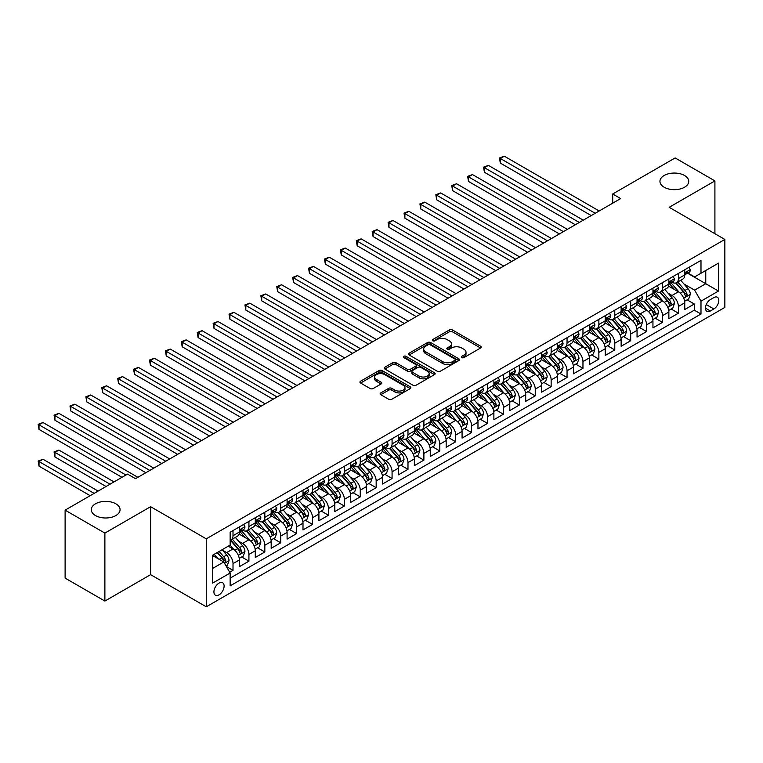 <?xml version="1.0" encoding="UTF-8"?>
<svg xmlns="http://www.w3.org/2000/svg" width="763" height="763" viewBox="0 0 763 763"><rect width="100%" height="100%" fill="white"/><g stroke="black" fill="none" stroke-linecap="round" stroke-linejoin="round"><path stroke-width="1.14" d="M461.796 357.58A1.545 0.897 0 0 0 463.98 357.58L480.566 348.004A2.213 1.278 0 0 0 481.215 347.098A2.213 1.278 0 0 0 480.566 346.202L452.469 329.969A2.213 1.278 0 0 0 449.34 329.969L432.755 339.554A1.545 0.897 0 0 0 432.297 340.184A1.545 0.897 0 0 0 432.755 340.813A1.545 0.897 0 0 0 434.939 340.813L437.085 339.573A7.067 4.082 0 0 1 447.08 339.573L449.417 340.927A7.067 4.082 0 0 1 451.486 343.808A7.067 4.082 0 0 1 449.417 346.698L447.271 347.938A1.545 0.897 0 0 0 446.822 348.567A1.545 0.897 0 0 0 447.271 349.196A1.545 0.897 0 0 0 449.464 349.196L451.61 347.957A7.067 4.082 0 0 1 461.596 347.957L463.942 349.311A7.067 4.082 0 0 1 466.012 352.191A7.067 4.082 0 0 1 463.942 355.081L461.796 356.321A1.545 0.897 0 0 0 461.338 356.95A1.545 0.897 0 0 0 461.796 357.58L461.796 356.321M115.852 503.799A14.402 8.317 0 0 0 100.163 502.006A14.402 8.317 0 0 0 91.274 509.684A14.402 8.317 0 0 0 95.499 515.559A14.402 8.317 0 0 0 111.188 517.362A14.402 8.317 0 0 0 120.068 509.684A14.402 8.317 0 0 0 115.852 503.799M684.525 175.48A14.402 8.317 0 0 0 668.836 173.687A14.402 8.317 0 0 0 659.947 181.365A14.402 8.317 0 0 0 664.163 187.24A14.402 8.317 0 0 0 679.852 189.043A14.402 8.317 0 0 0 688.741 181.365A14.402 8.317 0 0 0 684.525 175.48M219.01 594.863A7.201 4.158 120 0 0 223.712 588.521A7.201 4.158 120 0 0 222.615 582.751A7.201 4.158 120 0 0 219.01 583.104A7.201 4.158 120 0 0 214.308 589.446A7.201 4.158 120 0 0 215.414 595.216A7.201 4.158 120 0 0 219.01 594.863M380.804 392.897A2.213 1.278 0 0 0 380.155 393.794A2.213 1.278 0 0 0 380.804 394.7L388.682 399.249A2.213 1.278 0 0 0 391.81 399.249L410.227 388.615A2.213 1.278 0 0 0 410.875 387.709A2.213 1.278 0 0 0 410.227 386.812L382.129 370.58A2.213 1.278 0 0 0 379.001 370.58L360.575 381.223A2.213 1.278 0 0 0 359.936 382.12A2.213 1.278 0 0 0 360.575 383.026L370.103 388.52A2.213 1.278 0 0 0 373.231 388.52L381.109 383.97A2.213 1.278 0 0 0 381.758 383.064A2.213 1.278 0 0 0 381.109 382.168L376.388 379.44A5.904 3.414 0 0 1 374.662 377.027A5.904 3.414 0 0 1 378.305 373.88A5.904 3.414 0 0 1 384.743 374.614L403.245 385.296A5.904 3.414 0 0 1 404.972 387.709A5.904 3.414 0 0 1 401.328 390.856A5.904 3.414 0 0 1 394.891 390.122L391.81 388.338A2.213 1.278 0 0 0 388.682 388.338L380.804 392.897L380.804 394.7M150.616 506.699L104.884 533.099L65.113 510.142L65.113 578.106L104.884 601.063L150.616 574.653L206.287 606.804L206.287 538.84L150.616 506.699L150.616 574.653M714.912 233.707L714.912 180.907L669.18 207.307L724.85 239.448L206.287 538.84M714.912 180.907L675.141 157.941L612.708 193.993L612.708 203.177M65.113 510.142L127.545 474.09L135.499 478.687L620.662 198.58L612.708 193.993M437.247 371.219A2.213 1.278 0 0 0 440.365 371.219L458.792 360.575A2.213 1.278 0 0 0 459.44 359.678A2.213 1.278 0 0 0 458.792 358.772L430.685 342.549A2.213 1.278 0 0 0 427.566 342.549L409.14 353.183A2.213 1.278 0 0 0 408.491 354.089A2.213 1.278 0 0 0 409.14 354.986L437.247 371.219M404.371 357.914A1.545 0.897 0 0 1 405.935 358.133L405.935 356.292L434.509 372.792A2.213 1.278 0 0 1 435.158 373.689A2.213 1.278 0 0 1 434.509 374.595L416.083 385.229A2.213 1.278 0 0 1 412.964 385.229L384.857 369.006L384.857 367.203A2.213 1.278 0 0 0 384.209 368.1A2.213 1.278 0 0 0 384.857 369.006M384.857 367.203L392.745 362.654A2.213 1.278 0 0 1 395.863 362.654L407.261 369.235A2.213 1.278 0 0 0 410.389 369.235L415.616 366.211A2.213 1.278 0 0 0 416.264 365.305A2.213 1.278 0 0 0 415.616 364.409L403.751 357.561A1.545 0.897 0 0 1 403.303 356.922A1.545 0.897 0 0 1 404.256 356.102A1.545 0.897 0 0 1 405.935 356.292M229.711 572.25L233.011 570.342L226.411 566.528M222.653 550.314L226.649 552.612A8.994 5.198 60 0 1 233.011 563.638L239.372 559.966L239.372 566.671L248.919 561.158L241.68 556.98M238.561 541.129L242.558 543.437A8.994 5.198 60 0 1 248.919 554.453L255.281 550.781L255.281 557.486L264.828 551.973L257.589 547.796M254.47 531.945L258.457 534.253A8.994 5.198 60 0 1 264.828 545.268L271.189 541.596L271.189 548.301L280.727 542.789L273.488 538.611M270.369 522.76L274.365 525.068A8.994 5.198 60 0 1 280.727 536.084L287.088 532.412L287.088 539.117L296.635 533.604L289.396 529.427M286.278 513.575L290.274 515.883A8.994 5.198 60 0 1 296.635 526.899L302.997 523.227L302.997 529.932L312.544 524.419L305.305 520.242M302.186 504.391L306.182 506.699A8.994 5.198 60 0 1 312.544 517.715L318.905 514.043L318.905 520.747L328.452 515.235L321.213 511.057M318.095 495.206L322.091 497.514A8.994 5.198 60 0 1 328.452 508.53L334.814 504.858L334.814 511.563L344.361 506.05L337.122 501.873M334.003 486.021L337.99 488.33A8.994 5.198 60 0 1 344.361 499.355L350.722 495.673L350.722 502.378L360.26 496.875L353.031 492.688M349.912 476.837L353.898 479.145A8.994 5.198 60 0 1 360.26 490.17L366.631 486.489L366.631 493.194L376.169 487.691L368.93 483.513M365.811 467.652L369.807 469.96A8.994 5.198 60 0 1 376.169 480.986L382.53 477.314L382.53 484.019L392.077 478.506L384.838 474.328M381.719 458.477L385.716 460.776A8.994 5.198 60 0 1 392.077 471.801L398.439 468.129L398.439 474.834L407.986 469.321L400.747 465.144M397.628 449.293L401.624 451.591A8.994 5.198 60 0 1 407.986 462.616L414.347 458.945L414.347 465.649L423.894 460.137L416.655 455.959M413.536 440.108L417.533 442.406A8.994 5.198 60 0 1 423.894 453.432L430.256 449.76L430.256 456.465L439.803 450.952L432.564 446.775M429.445 430.923L433.432 433.231A8.994 5.198 60 0 1 439.803 444.247L446.164 440.575L446.164 447.28L455.702 441.767L448.472 437.59M445.354 421.739L449.34 424.047A8.994 5.198 60 0 1 455.702 435.063L462.073 431.391L462.073 438.096L471.61 432.583L464.371 428.405M461.253 412.554L465.249 414.862A8.994 5.198 60 0 1 471.61 425.878L477.972 422.206L477.972 428.911L487.519 423.398L480.28 419.221M477.161 403.369L481.157 405.678A8.994 5.198 60 0 1 487.519 416.693L493.88 413.021L493.88 419.726L503.427 414.214L496.188 410.036M493.07 394.185L497.066 396.493A8.994 5.198 60 0 1 503.427 407.509L509.789 403.837L509.789 410.542L519.336 405.029L512.097 400.852M508.978 385L512.974 387.308A8.994 5.198 60 0 1 519.336 398.334L525.697 394.652L525.697 401.357L535.245 395.854L528.006 391.667M524.887 375.816L528.873 378.124A8.994 5.198 60 0 1 535.245 389.149L541.606 385.468L541.606 392.172L551.144 386.669L543.905 382.492M540.786 366.631L544.782 368.939A8.994 5.198 60 0 1 551.144 379.964L557.505 376.293L557.505 382.988L567.052 377.485L559.813 373.307M556.694 357.456L560.691 359.755A8.994 5.198 60 0 1 567.052 370.78L573.414 367.108L573.414 373.813L582.961 368.3L575.722 364.123M572.603 348.271L576.599 350.57A8.994 5.198 60 0 1 582.961 361.595L589.322 357.923L589.322 364.628L598.869 359.115L591.63 354.938M588.511 339.087L592.508 341.385A8.994 5.198 60 0 1 598.869 352.411L605.231 348.739L605.231 355.444L614.778 349.931L607.539 345.753M604.42 329.902L608.416 332.21A8.994 5.198 60 0 1 614.778 343.226L621.139 339.554L621.139 346.259L630.677 340.746L623.447 336.569M620.329 320.718L624.315 323.026A8.994 5.198 60 0 1 630.677 334.041L637.048 330.369L637.048 337.074L646.585 331.562L639.346 327.384M636.228 311.533L640.224 313.841A8.994 5.198 60 0 1 646.585 324.857L652.947 321.185L652.947 327.89L662.494 322.377L655.255 318.2M652.136 302.348L656.132 304.656A8.994 5.198 60 0 1 662.494 315.672L668.855 312L668.855 318.705L678.402 313.192L678.402 306.488A8.994 5.198 -120 0 0 672.041 295.472L668.045 293.164M671.163 309.015L678.402 313.192M239.372 559.966A8.994 5.198 -120 0 0 233.011 548.94L228.232 546.184M255.281 550.781A8.994 5.198 -120 0 0 248.919 539.756L239.077 534.081M271.189 541.596A8.994 5.198 -120 0 0 264.828 530.571L254.985 524.896M287.088 532.412A8.994 5.198 -120 0 0 280.727 521.396L270.894 515.712M302.997 523.227A8.994 5.198 -120 0 0 296.635 512.211L286.802 506.527M318.905 514.043A8.994 5.198 -120 0 0 312.544 503.027L302.711 497.342M334.814 504.858A8.994 5.198 -120 0 0 328.452 493.842L318.61 488.158M350.722 495.673A8.994 5.198 -120 0 0 344.361 484.658L334.518 478.973M366.631 486.489A8.994 5.198 -120 0 0 360.26 475.473L350.427 469.789M382.53 477.314A8.994 5.198 -120 0 0 376.169 466.288L366.335 460.614M398.439 468.129A8.994 5.198 -120 0 0 392.077 457.104L382.244 451.429M414.347 458.945A8.994 5.198 -120 0 0 407.986 447.919L398.143 442.244M430.256 449.76A8.994 5.198 -120 0 0 423.894 438.735L414.051 433.06M446.164 440.575A8.994 5.198 -120 0 0 439.803 429.55L429.96 423.875M462.073 431.391A8.994 5.198 -120 0 0 455.702 420.375L445.869 414.69M477.972 422.206A8.994 5.198 -120 0 0 471.61 411.19L461.777 405.506M493.88 413.021A8.994 5.198 -120 0 0 487.519 402.006L477.686 396.321M509.789 403.837A8.994 5.198 -120 0 0 503.427 392.821L493.585 387.137M525.697 394.652A8.994 5.198 -120 0 0 519.336 383.636L509.493 377.952M541.606 385.468A8.994 5.198 -120 0 0 535.245 374.452L525.402 368.767M557.505 376.293A8.994 5.198 -120 0 0 551.144 365.267L541.31 359.592M573.414 367.108A8.994 5.198 -120 0 0 567.052 356.083L557.219 350.408M589.322 357.923A8.994 5.198 -120 0 0 582.961 346.898L573.127 341.223M605.231 348.739A8.994 5.198 -120 0 0 598.869 337.713L589.026 332.039M621.139 339.554A8.994 5.198 -120 0 0 614.778 328.529L604.935 322.854M637.048 330.369A8.994 5.198 -120 0 0 630.677 319.354L620.844 313.669M652.947 321.185A8.994 5.198 -120 0 0 646.585 310.169L636.752 304.485M668.855 312A8.994 5.198 -120 0 0 662.494 300.984L652.661 295.3M713.872 297.58L710.372 299.601A6.972 4.025 120 0 0 705.823 305.753A6.972 4.025 120 0 0 706.891 311.342A6.972 4.025 120 0 0 710.372 310.989L713.872 308.967A6.972 4.025 120 0 0 718.431 302.825A6.972 4.025 120 0 0 717.363 297.236A6.972 4.025 120 0 0 713.872 297.58M206.287 606.804L724.85 307.413L724.85 239.448M212.648 568.416L223.788 561.988L230.149 573.003L230.149 585.86L700.987 314.022L700.987 301.166L694.626 290.14L683.953 283.979M230.149 573.003L212.648 583.104L212.648 555.187L230.149 545.087L230.149 532.231L700.987 260.393L700.987 273.249L718.488 263.14L718.488 291.065L700.987 301.166M242.472 530.161L242.558 530.209A8.994 5.198 60 0 0 247.05 530.657L253.411 526.975A8.994 5.198 -120 0 0 255.281 522.865L255.281 517.715M258.38 520.976L258.457 521.024A8.994 5.198 60 0 0 262.958 521.472L269.32 517.8A8.994 5.198 -120 0 0 271.189 513.68L271.189 508.53M274.279 511.792L274.365 511.839A8.994 5.198 60 0 0 278.867 512.288L285.228 508.616A8.994 5.198 -120 0 0 287.088 504.496L287.088 499.345M290.188 502.607L290.274 502.655A8.994 5.198 60 0 0 294.776 503.103L301.137 499.431A8.994 5.198 -120 0 0 302.997 495.311L302.997 490.17M306.097 493.423L306.182 493.47A8.994 5.198 60 0 0 310.684 493.919L317.046 490.247A8.994 5.198 -120 0 0 318.905 486.126L318.905 480.986M322.005 484.238L322.091 484.286A8.994 5.198 60 0 0 326.583 484.734L332.954 481.062A8.994 5.198 -120 0 0 334.814 476.942L334.814 471.801M337.914 475.053L337.99 475.101A8.994 5.198 60 0 0 342.492 475.549L348.853 471.877A8.994 5.198 -120 0 0 350.722 467.757L350.722 462.616M353.822 465.869L353.898 465.926A8.994 5.198 60 0 0 358.4 466.365L364.762 462.693A8.994 5.198 -120 0 0 366.631 458.573L366.631 453.432M369.721 456.694L369.807 456.741A8.994 5.198 60 0 0 374.309 457.18L380.67 453.508A8.994 5.198 -120 0 0 382.53 449.388L382.53 444.247M385.63 447.509L385.716 447.557A8.994 5.198 60 0 0 390.217 447.995L396.579 444.324A8.994 5.198 -120 0 0 398.439 440.203L398.439 435.063M401.538 438.324L401.624 438.372A8.994 5.198 60 0 0 406.126 438.82L412.487 435.139A8.994 5.198 -120 0 0 414.347 431.019L414.347 425.878M417.447 429.14L417.533 429.188A8.994 5.198 60 0 0 422.025 429.636L428.386 425.954A8.994 5.198 -120 0 0 430.256 421.844L430.256 416.693M433.355 419.955L433.432 420.003A8.994 5.198 60 0 0 437.933 420.451L444.295 416.779A8.994 5.198 -120 0 0 446.164 412.659L446.164 407.509M449.264 410.771L449.34 410.818A8.994 5.198 60 0 0 453.842 411.267L460.203 407.595A8.994 5.198 -120 0 0 462.073 403.474L462.073 398.324M465.163 401.586L465.249 401.634A8.994 5.198 60 0 0 469.75 402.082L476.112 398.41A8.994 5.198 -120 0 0 477.972 394.29L477.972 389.149M481.071 392.401L481.157 392.449A8.994 5.198 60 0 0 485.659 392.897L492.021 389.225A8.994 5.198 -120 0 0 493.88 385.105L493.88 379.964M496.98 383.217L497.066 383.264A8.994 5.198 60 0 0 501.558 383.713L507.929 380.041A8.994 5.198 -120 0 0 509.789 375.921L509.789 370.78M512.889 374.032L512.974 374.08A8.994 5.198 60 0 0 517.467 374.528L523.828 370.856A8.994 5.198 -120 0 0 525.697 366.736L525.697 361.595M528.797 364.848L528.873 364.905A8.994 5.198 60 0 0 533.375 365.343L539.737 361.672A8.994 5.198 -120 0 0 541.606 357.551L541.606 352.411M544.696 355.672L544.782 355.72A8.994 5.198 60 0 0 549.284 356.159L555.645 352.487A8.994 5.198 -120 0 0 557.505 348.367L557.505 343.226M560.605 346.488L560.691 346.536A8.994 5.198 60 0 0 565.192 346.974L571.554 343.302A8.994 5.198 -120 0 0 573.414 339.182L573.414 334.041M576.513 337.303L576.599 337.351A8.994 5.198 60 0 0 581.101 337.799L587.462 334.118A8.994 5.198 -120 0 0 589.322 329.998L589.322 324.857M592.422 328.119L592.508 328.166A8.994 5.198 60 0 0 597 328.615L603.371 324.933A8.994 5.198 -120 0 0 605.231 320.822L605.231 315.672M608.33 318.934L608.416 318.982A8.994 5.198 60 0 0 612.908 319.43L619.27 315.758A8.994 5.198 -120 0 0 621.139 311.638L621.139 306.488M624.239 309.749L624.315 309.797A8.994 5.198 60 0 0 628.817 310.245L635.178 306.573A8.994 5.198 -120 0 0 637.048 302.453L637.048 297.303M640.138 300.565L640.224 300.612A8.994 5.198 60 0 0 644.725 301.061L651.087 297.389A8.994 5.198 -120 0 0 652.947 293.269L652.947 288.128M656.046 291.38L656.132 291.428A8.994 5.198 60 0 0 660.634 291.876L666.996 288.204A8.994 5.198 -120 0 0 668.855 284.084L668.855 278.943M230.149 578.144L694.311 310.169L694.311 304.008L684.764 309.52L684.764 302.816A8.994 5.198 -120 0 0 678.402 291.8L668.569 286.115M671.955 282.196L672.041 282.243A8.994 5.198 -120 0 0 676.543 282.691A8.994 5.198 -120 0 0 678.402 278.571L678.402 273.431M676.543 282.691L682.904 279.02A8.994 5.198 -120 0 0 684.764 274.899L684.764 269.759M233.011 530.571L233.011 535.721A8.994 5.198 60 0 1 231.141 539.842A8.994 5.198 60 0 1 230.149 540.204M231.141 539.842L237.512 536.16A8.994 5.198 -120 0 0 239.372 532.04L239.372 526.899M248.919 521.387L248.919 526.537A8.994 5.198 60 0 1 247.05 530.657M264.828 512.211L264.828 517.352A8.994 5.198 60 0 1 262.958 521.472M280.727 503.027L280.727 508.168A8.994 5.198 60 0 1 278.867 512.288M296.635 493.842L296.635 498.983A8.994 5.198 60 0 1 294.776 503.103M312.544 484.658L312.544 489.798A8.994 5.198 60 0 1 310.684 493.919M328.452 475.473L328.452 480.614A8.994 5.198 60 0 1 326.583 484.734M344.361 466.288L344.361 471.429A8.994 5.198 60 0 1 342.492 475.549M360.26 457.104L360.26 462.244A8.994 5.198 60 0 1 358.4 466.365M376.169 447.919L376.169 453.06A8.994 5.198 60 0 1 374.309 457.18M392.077 438.735L392.077 443.885A8.994 5.198 60 0 1 390.217 447.995M407.986 429.55L407.986 434.7A8.994 5.198 60 0 1 406.126 438.82M423.894 420.365L423.894 425.516A8.994 5.198 60 0 1 422.025 429.636M439.803 411.19L439.803 416.331A8.994 5.198 60 0 1 437.933 420.451M455.702 402.006L455.702 407.146A8.994 5.198 60 0 1 453.842 411.267M471.61 392.821L471.61 397.962A8.994 5.198 60 0 1 469.75 402.082M487.519 383.636L487.519 388.777A8.994 5.198 60 0 1 485.659 392.897M503.427 374.452L503.427 379.592A8.994 5.198 60 0 1 501.558 383.713M519.336 365.267L519.336 370.408A8.994 5.198 60 0 1 517.467 374.528M535.245 356.083L535.245 361.223A8.994 5.198 60 0 1 533.375 365.343M551.144 346.898L551.144 352.039A8.994 5.198 60 0 1 549.284 356.159M567.052 337.713L567.052 342.864A8.994 5.198 60 0 1 565.192 346.974M582.961 328.529L582.961 333.679A8.994 5.198 60 0 1 581.101 337.799M598.869 319.344L598.869 324.494A8.994 5.198 60 0 1 597 328.615M614.778 310.169L614.778 315.31A8.994 5.198 60 0 1 612.908 319.43M630.677 300.984L630.677 306.125A8.994 5.198 60 0 1 628.817 310.245M646.585 291.8L646.585 296.941A8.994 5.198 60 0 1 644.725 301.061M662.494 282.615L662.494 287.756A8.994 5.198 60 0 1 660.634 291.876M662.494 315.672L662.494 322.377M646.585 324.857L646.585 331.562M630.677 334.041L630.677 340.746M614.778 343.226L614.778 349.931M598.869 352.411L598.869 359.115M582.961 361.595L582.961 368.3M567.052 370.78L567.052 377.485M551.144 379.964L551.144 386.669M535.245 389.149L535.245 395.854M519.336 398.334L519.336 405.029M503.427 407.509L503.427 414.214M487.519 416.693L487.519 423.398M471.61 425.878L471.61 432.583M455.702 435.063L455.702 441.767M439.803 444.247L439.803 450.952M423.894 453.432L423.894 460.137M407.986 462.616L407.986 469.321M392.077 471.801L392.077 478.506M376.169 480.986L376.169 487.691M360.26 490.17L360.26 496.875M344.361 499.355L344.361 506.05M328.452 508.53L328.452 515.235M312.544 517.715L312.544 524.419M296.635 526.899L296.635 533.604M280.727 536.084L280.727 542.789M264.828 545.268L264.828 551.973M248.919 554.453L248.919 561.158M233.011 563.638L233.011 570.342M223.788 561.988L212.648 555.559M694.626 290.14L705.765 283.712L705.765 270.493L718.488 263.14M687.549 273.202L718.488 291.065M687.864 273.011L694.626 276.921L700.987 273.249M104.884 533.099L104.884 601.063M687.072 299.83L694.311 304.008M694.311 310.169L700.987 314.022M462.416 357.799L463.942 356.912A7.067 4.082 0 0 0 466.012 354.032L466.012 352.191M451.486 343.808L451.486 345.649A7.067 4.082 0 0 1 449.417 348.529L447.891 349.416M480.566 346.202L480.566 348.004L452.469 331.81A2.213 1.278 0 0 0 449.34 331.81L433.374 341.032M458.763 360.594L430.685 344.38A2.213 1.278 0 0 0 427.566 344.38L409.168 355.005L409.14 353.183M454.882 360.308A1.545 0.897 0 0 0 455.339 359.678A1.545 0.897 0 0 0 454.882 359.049L430.218 344.8A1.545 0.897 0 0 0 428.033 344.8L425.764 346.106A7.067 4.082 0 0 0 423.694 348.996A7.067 4.082 0 0 0 425.764 351.877L442.626 361.614A7.067 4.082 0 0 0 452.621 361.614L454.882 360.308L454.882 362.139A1.545 0.897 0 0 0 455.339 361.509L455.339 359.678M423.694 348.996L423.694 350.827A7.067 4.082 0 0 0 425.764 353.717L425.764 351.877M454.882 362.139L452.621 363.446A7.067 4.082 0 0 1 442.626 363.446L425.764 353.717M384.886 369.025L392.745 364.485L392.745 362.654M416.264 365.305L416.264 367.146A2.213 1.278 0 0 1 415.616 368.052L410.389 371.066A2.213 1.278 0 0 1 407.261 371.066L395.863 364.485A2.213 1.278 0 0 0 392.745 364.485M405.935 358.133L434.481 374.614M419.087 376.064A5.904 3.414 0 0 0 425.525 376.798A5.904 3.414 0 0 0 429.178 373.651A5.904 3.414 0 0 0 427.442 371.238L420.928 367.47A2.213 1.278 0 0 0 417.8 367.47L412.573 370.494A2.213 1.278 0 0 0 411.925 371.39A2.213 1.278 0 0 0 412.573 372.296L419.087 376.064L419.087 377.895A5.904 3.414 0 0 0 425.525 378.639A5.904 3.414 0 0 0 429.178 375.482L429.178 373.651M411.925 371.39L411.925 373.231A2.213 1.278 0 0 0 412.573 374.137L412.573 372.296M419.087 377.895L412.573 374.137M404.972 387.709L404.972 389.55A5.904 3.414 0 0 1 401.328 392.697A5.904 3.414 0 0 1 394.891 391.963L391.81 390.179A2.213 1.278 0 0 0 388.682 390.179L380.832 394.709M374.662 377.027L374.662 378.868A5.904 3.414 0 0 0 376.388 381.281L376.388 379.44M381.08 383.989L376.388 381.281M410.227 386.812L410.227 388.615L382.129 372.42A2.213 1.278 0 0 0 379.001 372.42L360.613 383.036M684.63 301.242L688.741 298.867L690.334 294.28A5.961 3.443 -120 0 0 688.007 288.681L680.739 280.269M679.289 292.382L670.982 282.758M674.559 289.578L669.742 283.998A14.287 8.25 -120 0 0 669.294 283.502M500.328 199.82L559.422 233.936L468.511 181.451L468.511 176.863L472.488 174.565L567.376 229.348M675.732 283.016L683.076 291.523A5.961 3.443 60 0 1 685.203 295.634C686.099 296.836 686.738 296.464 687.11 294.528A5.961 3.443 -120 0 0 684.983 290.426L677.716 282.014M676.161 282.873L684.058 292.019A3.033 1.755 60 0 1 684.821 293.211L687.11 294.528M685.203 295.634L685.641 296.34M688.979 267.327L690.334 269.663A5.961 3.443 60 0 1 689.094 272.305L686.071 274.051A5.961 3.443 -120 0 0 687.11 272.677L686.986 272.143M595.207 213.278L500.328 158.494L504.305 156.196L599.184 210.979M684.964 274.327L684.983 274.327A5.961 3.443 -120 0 0 686.071 274.051M686.347 272.229L687.11 272.677C686.738 271.771 686.099 272.143 685.203 273.774A5.961 3.443 60 0 1 684.764 274.623M591.23 215.576L500.328 163.091L500.328 158.494L499.45 157.989L504.305 156.196M500.328 163.091L499.45 157.989M668.722 310.427L672.832 308.052L674.425 303.464A5.961 3.443 -120 0 0 672.108 297.866L664.831 289.444M663.381 301.566L655.074 291.943M658.65 298.762L653.834 293.183A14.287 8.25 -120 0 0 653.386 292.687M484.419 209.005L543.514 243.12L452.602 190.636L452.602 186.048L456.579 183.749L551.468 238.533M659.823 292.2L667.167 300.708A5.961 3.443 60 0 1 669.294 304.819C670.191 306.02 670.83 305.648 671.202 303.712A5.961 3.443 -120 0 0 669.084 299.611L661.817 291.189M660.253 292.057L668.15 301.204A3.033 1.755 60 0 1 668.913 302.396L671.202 303.712M669.294 304.819L669.733 305.524M652.813 319.611L656.924 317.236L658.517 312.649A5.961 3.443 -120 0 0 656.199 307.05L648.931 298.629M647.472 310.751L639.165 301.127M642.742 307.947L637.925 302.367A14.287 8.25 -120 0 0 637.477 301.871M468.511 218.189L527.605 252.305L436.694 199.82L436.694 195.233L440.671 192.934L535.559 247.717M643.915 301.385L651.268 309.892A5.961 3.443 60 0 1 653.395 314.003C654.282 315.195 654.921 314.833 655.303 312.897A5.961 3.443 -120 0 0 653.176 308.796L645.908 300.374M644.344 301.242L652.241 310.388A3.033 1.755 60 0 1 653.014 311.581L655.303 312.897M653.395 314.003L653.824 314.709M636.914 328.796L641.025 326.421L642.608 321.824A5.961 3.443 -120 0 0 640.291 316.235L633.023 307.813M631.564 319.926L623.257 310.312M626.843 317.131L622.017 311.552A14.287 8.25 -120 0 0 621.578 311.046M452.602 227.374L511.696 261.49L420.794 209.005L420.794 204.417L424.762 202.119L519.651 256.902M628.006 310.57L635.36 319.077A5.961 3.443 60 0 1 637.486 323.188C638.383 324.38 639.013 324.017 639.394 322.081A5.961 3.443 -120 0 0 637.267 317.98L630 309.559M628.435 310.427L636.342 319.573A3.033 1.755 60 0 1 637.105 320.765L639.394 322.081M637.486 323.188L637.916 323.894M621.006 337.98L625.116 335.606L626.7 331.008A5.961 3.443 -120 0 0 624.382 325.41L617.114 316.998M615.655 329.111L607.348 319.497M610.934 326.316L606.108 320.737A14.287 8.25 -120 0 0 605.669 320.231M436.694 236.559L495.788 270.674L404.886 218.189L404.886 213.602L408.863 211.303L503.742 266.087M612.098 319.754L619.451 328.262A5.961 3.443 60 0 1 621.578 332.372C622.474 333.565 623.113 333.202 623.485 331.266A5.961 3.443 -120 0 0 621.359 327.155L614.091 318.743M612.536 319.611L620.433 328.758A3.033 1.755 60 0 1 621.196 329.94L623.485 331.266M621.578 332.372L622.007 333.078M673.071 276.502L674.425 278.848A5.961 3.443 60 0 1 673.195 281.49L670.172 283.235A5.961 3.443 -120 0 0 671.202 281.862L671.078 281.328M579.298 222.462L484.419 167.679L488.396 165.38L583.275 220.164M669.056 283.512L669.084 283.512A5.961 3.443 -120 0 0 670.172 283.235M670.439 281.413L671.202 281.862C670.83 280.956 670.191 281.328 669.294 282.959A5.961 3.443 60 0 1 668.855 283.807M575.321 224.751L484.419 172.266L484.419 167.679L483.542 167.173L488.396 165.38M484.419 172.266L483.542 167.173M657.162 285.686L658.517 288.032A5.961 3.443 60 0 1 657.286 290.665L654.263 292.41A5.961 3.443 -120 0 0 655.303 291.037L655.179 290.512M563.399 231.647L467.633 176.358L472.488 174.565M653.147 292.696L653.176 292.696A5.961 3.443 -120 0 0 654.263 292.41M654.53 290.598L655.303 291.037C654.921 290.14 654.292 290.512 653.395 292.143A5.961 3.443 60 0 1 652.947 292.992M468.511 181.451L467.633 176.358M641.263 294.871L642.608 297.217A5.961 3.443 60 0 1 641.378 299.849L638.354 301.595A5.961 3.443 -120 0 0 639.394 300.221L639.27 299.697M547.491 240.831L451.725 185.543L456.579 183.749M637.239 301.881L637.267 301.881A5.961 3.443 -120 0 0 638.354 301.595M638.621 299.783L639.394 300.221C639.022 299.325 638.383 299.697 637.486 301.328A5.961 3.443 60 0 1 637.048 302.177M452.602 190.636L451.725 185.543M625.355 304.055L626.7 306.402A5.961 3.443 60 0 1 625.469 309.034L622.446 310.779A5.961 3.443 -120 0 0 623.485 309.406L623.361 308.881M531.582 250.006L435.826 194.727L440.671 192.934M621.34 311.066L621.359 311.066A5.961 3.443 -120 0 0 622.446 310.779M622.713 308.967L623.485 309.406C623.113 308.51 622.474 308.881 621.578 310.512A5.961 3.443 60 0 1 621.139 311.361M436.694 199.82L435.826 194.727M605.097 347.165L609.208 344.79L610.801 340.193A5.961 3.443 -120 0 0 608.473 334.595L601.206 326.183M599.756 338.295L591.449 328.681M595.026 335.501L590.2 329.912A14.287 8.25 -120 0 0 589.761 329.416M420.794 245.743L479.879 279.859L388.977 227.374L388.977 222.777L392.955 220.488L487.834 275.262M596.189 328.939L603.543 337.446A5.961 3.443 60 0 1 605.669 341.547C606.566 342.749 607.205 342.387 607.577 340.451A5.961 3.443 -120 0 0 605.45 336.34L598.182 327.928M596.628 328.796L604.525 337.942A3.033 1.755 60 0 1 605.288 339.125L607.577 340.451M605.669 341.547L606.108 342.263M609.446 313.24L610.801 315.586A5.961 3.443 60 0 1 609.561 318.219L606.537 319.964A5.961 3.443 -120 0 0 607.577 318.591L607.453 318.066M515.674 259.191L419.917 203.912L424.762 202.119M605.431 320.241L605.45 320.241A5.961 3.443 -120 0 0 606.537 319.964M606.804 318.152L607.577 318.591C607.205 317.694 606.566 318.066 605.669 319.697A5.961 3.443 60 0 1 605.231 320.546M420.794 209.005L419.917 203.912M589.189 356.35L593.299 353.975L594.892 349.378A5.961 3.443 -120 0 0 592.565 343.779L585.297 335.367M583.848 347.48L575.54 337.866M579.117 344.685L574.301 339.096A14.287 8.25 -120 0 0 573.852 338.6M404.886 254.928L463.98 289.043L373.069 236.559L373.069 231.962L377.046 229.673L471.935 284.446M580.29 338.114L587.634 346.631A5.961 3.443 60 0 1 589.761 350.732C590.657 351.934 591.296 351.571 591.668 349.635A5.961 3.443 -120 0 0 589.551 345.525L582.274 337.112M580.719 337.98L588.616 347.127A3.033 1.755 60 0 1 589.379 348.309L591.668 349.635M589.761 350.732L590.2 351.438M593.538 322.425L594.892 324.771A5.961 3.443 60 0 1 593.652 327.403L590.638 329.149A5.961 3.443 -120 0 0 591.668 327.775L591.544 327.251M499.765 268.376L404.009 213.096L408.863 211.303M589.522 329.425L589.551 329.425A5.961 3.443 -120 0 0 590.638 329.149M590.905 327.327L591.668 327.775C591.296 326.879 590.657 327.241 589.761 328.882A5.961 3.443 60 0 1 589.322 329.73M404.886 218.189L404.009 213.096M573.28 365.525L577.391 363.159L578.983 358.562A5.961 3.443 -120 0 0 576.666 352.964L569.398 344.552M567.939 356.664L559.632 347.051M563.208 353.87L558.392 348.281A14.287 8.25 -120 0 0 557.944 347.785M388.977 264.112L448.072 298.228L357.16 245.743L357.16 241.146L361.137 238.857L456.026 293.631M564.382 347.299L571.735 355.816A5.961 3.443 60 0 1 573.852 359.917C574.749 361.118 575.388 360.746 575.769 358.82A5.961 3.443 -120 0 0 573.642 354.709L566.375 346.297M564.811 347.165L572.708 356.311A3.033 1.755 60 0 1 573.48 357.494L575.769 358.82M573.852 359.917L574.291 360.622M577.629 331.609L578.983 333.946A5.961 3.443 60 0 1 577.753 336.588L574.73 338.333A5.961 3.443 -120 0 0 575.769 336.96L575.636 336.435M483.856 277.56L388.1 222.281L392.955 220.488M573.614 338.61L573.642 338.61A5.961 3.443 -120 0 0 574.73 338.333M574.997 336.512L575.769 336.96C575.388 336.063 574.758 336.426 573.852 338.066A5.961 3.443 60 0 1 573.414 338.906M388.977 227.374L388.1 222.281M557.371 374.709L561.482 372.344L563.075 367.747A5.961 3.443 -120 0 0 560.757 362.148L553.49 353.736M552.03 365.849L543.723 356.235M547.3 363.045L542.483 357.466A14.287 8.25 -120 0 0 542.045 356.97M373.069 273.297L432.163 307.413L341.252 254.928L341.252 250.331L345.229 248.032L440.117 302.816M548.473 356.483L555.826 365A5.961 3.443 60 0 1 557.953 369.101C558.85 370.303 559.479 369.931 559.861 368.004A5.961 3.443 -120 0 0 557.734 363.894L550.466 355.482M548.902 356.35L556.799 365.496A3.033 1.755 60 0 1 557.572 366.679L559.861 368.004M557.953 369.101L558.382 369.807M561.721 340.794L563.075 343.131A5.961 3.443 60 0 1 561.845 345.773L558.821 347.518A5.961 3.443 -120 0 0 559.861 346.144L559.737 345.61M467.957 286.745L372.191 231.456L377.046 229.673M557.705 347.794L557.734 347.794A5.961 3.443 -120 0 0 558.821 347.518M559.088 345.696L559.861 346.144C559.479 345.248 558.85 345.61 557.953 347.241A5.961 3.443 60 0 1 557.505 348.09M373.069 236.559L372.191 231.456M541.472 383.894L545.583 381.519L547.166 376.932A5.961 3.443 -120 0 0 544.849 371.333L537.581 362.921M536.122 375.034L527.815 365.42M531.401 372.23L526.575 366.65A14.287 8.25 -120 0 0 526.136 366.154M357.16 282.472L416.255 316.597L325.353 264.112L325.353 259.515L329.33 257.217L424.209 312M532.564 365.668L539.918 374.185A5.961 3.443 60 0 1 542.045 378.286C542.941 379.488 543.571 379.116 543.952 377.189A5.961 3.443 -120 0 0 541.825 373.078L534.558 364.666M532.994 365.534L540.9 374.671A3.033 1.755 60 0 1 541.663 375.863L543.952 377.189M542.045 378.286L542.474 378.992M545.822 349.979L547.166 352.315A5.961 3.443 60 0 1 545.936 354.957L542.913 356.702A5.961 3.443 -120 0 0 543.952 355.329L543.828 354.795M452.049 295.93L356.283 240.641L361.137 238.857M541.806 356.979L541.825 356.979A5.961 3.443 -120 0 0 542.913 356.702M543.18 354.881L543.952 355.329C543.58 354.433 542.941 354.795 542.045 356.426A5.961 3.443 60 0 1 541.606 357.275M357.16 245.743L356.283 240.641M525.564 393.079L529.675 390.704L531.258 386.116A5.961 3.443 -120 0 0 528.94 380.518L521.673 372.106M520.213 384.218L511.906 374.604M515.492 381.414L510.666 375.835A14.287 8.25 -120 0 0 510.228 375.339M341.252 291.657L400.346 325.782M516.656 374.852L524.009 383.36A5.961 3.443 60 0 1 526.136 387.47C527.033 388.672 527.672 388.3 528.044 386.364A5.961 3.443 -120 0 0 525.917 382.263L518.649 373.851M517.095 374.709L524.992 383.856A3.033 1.755 60 0 1 525.755 385.048L528.044 386.364M526.136 387.47L526.565 388.176M529.913 359.163L531.258 361.5A5.961 3.443 60 0 1 530.027 364.142L527.004 365.887A5.961 3.443 -120 0 0 528.044 364.514L527.92 363.98M436.14 305.114L340.384 249.825L345.229 248.032M525.898 366.164L525.917 366.164A5.961 3.443 -120 0 0 527.004 365.887M527.271 364.065L528.044 364.514C527.672 363.617 527.033 363.98 526.136 365.611A5.961 3.443 60 0 1 525.697 366.459M341.252 254.928L340.384 249.825M509.655 402.263L513.766 399.888L515.359 395.301A5.961 3.443 -120 0 0 513.032 389.702L505.764 381.29M504.314 393.403L496.007 383.779M499.584 390.599L494.758 385.019A14.287 8.25 -120 0 0 494.319 384.523M325.353 300.841L384.438 334.957L293.536 282.472L293.536 277.885L297.513 275.586L392.392 330.369M500.747 384.037L508.101 392.544A5.961 3.443 60 0 1 510.228 396.655C511.124 397.857 511.763 397.485 512.135 395.549A5.961 3.443 -120 0 0 510.008 391.448L502.741 383.036M501.186 383.894L509.083 393.04A3.033 1.755 60 0 1 509.846 394.233L512.135 395.549M510.228 396.655L510.666 397.361M514.004 368.348L515.359 370.684A5.961 3.443 60 0 1 514.119 373.326L511.096 375.072A5.961 3.443 -120 0 0 512.135 373.698L512.011 373.164M420.232 314.299L324.475 259.01L329.33 257.217M509.989 375.348L510.008 375.348A5.961 3.443 -120 0 0 511.096 375.072M511.372 373.25L512.135 373.698C511.763 372.792 511.124 373.164 510.228 374.795A5.961 3.443 60 0 1 509.789 375.644M325.353 264.112L324.475 259.01M493.747 411.448L497.858 409.073L499.45 404.485A5.961 3.443 -120 0 0 497.123 398.887L489.856 390.475M488.406 402.587L480.099 392.964M483.675 399.783L478.859 394.204A14.287 8.25 -120 0 0 478.411 393.708M309.444 310.026L368.539 344.142L277.627 291.657L277.627 287.069L281.604 284.771L376.493 339.554M484.848 393.222L492.192 401.729A5.961 3.443 60 0 1 494.319 405.84C495.216 407.041 495.855 406.669 496.227 404.733A5.961 3.443 -120 0 0 494.109 400.632L486.842 392.211M485.278 393.079L493.175 402.225A3.033 1.755 60 0 1 493.938 403.417L496.227 404.733M494.319 405.84L494.758 406.545M498.096 377.523L499.45 379.869A5.961 3.443 60 0 1 498.21 382.511L495.197 384.256A5.961 3.443 -120 0 0 496.227 382.883L496.103 382.349M404.323 323.483L309.444 268.7L313.421 266.401L408.3 321.185M494.081 384.533L494.109 384.533A5.961 3.443 -120 0 0 495.197 384.256M495.464 382.435L496.227 382.883C495.855 381.977 495.216 382.349 494.319 383.98A5.961 3.443 60 0 1 493.88 384.829M400.346 325.772L309.444 273.288L309.444 268.7L308.567 268.195L313.421 266.401M309.444 273.288L308.567 268.195M477.838 420.632L481.949 418.258L483.542 413.67A5.961 3.443 -120 0 0 481.224 408.071L473.957 399.65M472.497 411.772L464.19 402.149M467.767 408.968L462.95 403.389A14.287 8.25 -120 0 0 462.502 402.893M293.536 319.211L352.63 353.326L261.719 300.841L261.719 296.254L265.696 293.955L360.584 348.739M468.94 402.406L476.293 410.914A5.961 3.443 60 0 1 478.411 415.024C479.307 416.216 479.946 415.854 480.328 413.918A5.961 3.443 -120 0 0 478.201 409.817L470.933 401.395M469.369 402.263L477.266 411.41A3.033 1.755 60 0 1 478.039 412.602L480.328 413.918M478.411 415.024L478.849 415.73M482.187 386.707L483.542 389.054A5.961 3.443 60 0 1 482.311 391.686L479.288 393.431A5.961 3.443 -120 0 0 480.328 392.058L480.194 391.533M388.415 332.668L292.658 277.379L297.513 275.586M478.172 393.718L478.201 393.718A5.961 3.443 -120 0 0 479.288 393.431M479.555 391.619L480.328 392.058C479.946 391.161 479.317 391.533 478.411 393.164A5.961 3.443 60 0 1 477.972 394.013M293.536 282.472L292.658 277.379M461.939 429.817L466.04 427.442L467.633 422.845A5.961 3.443 -120 0 0 465.316 417.256L458.048 408.834M456.589 420.947L448.282 411.333M451.858 418.153L447.042 412.573A14.287 8.25 -120 0 0 446.603 412.068M277.627 328.395L336.721 362.511L245.81 310.026L245.81 305.438L249.787 303.14L344.676 357.923M453.031 411.591L460.385 420.098A5.961 3.443 60 0 1 462.512 424.209C463.408 425.401 464.038 425.039 464.419 423.103A5.961 3.443 -120 0 0 462.292 419.001L455.025 410.58M453.46 411.448L461.367 420.594A3.033 1.755 60 0 1 462.13 421.786L464.419 423.103M462.512 424.209L462.941 424.915M466.279 395.892L467.633 398.238A5.961 3.443 60 0 1 466.403 400.871L463.379 402.616A5.961 3.443 -120 0 0 464.419 401.243L464.295 400.718M372.516 341.853L276.75 286.564L281.604 284.771M462.264 402.902L462.292 402.902A5.961 3.443 -120 0 0 463.379 402.616M463.646 400.804L464.419 401.243C464.038 400.346 463.408 400.718 462.512 402.349A5.961 3.443 60 0 1 462.073 403.198M277.627 291.657L276.75 286.564M446.031 439.002L450.141 436.627L451.725 432.03A5.961 3.443 -120 0 0 449.407 426.441L442.139 418.019M440.68 430.132L432.373 420.518M435.959 427.337L431.133 421.758A14.287 8.25 -120 0 0 430.694 421.252M261.719 337.58L320.813 371.695L229.911 319.211L229.911 314.623L233.888 312.325L328.767 367.108M437.123 420.775L444.476 429.283A5.961 3.443 60 0 1 446.603 433.394C447.499 434.586 448.129 434.223 448.51 432.287A5.961 3.443 -120 0 0 446.384 428.177L439.116 419.764M437.561 420.632L445.458 429.779A3.033 1.755 60 0 1 446.221 430.961L448.51 432.287M446.603 433.394L447.032 434.099M450.38 405.077L451.725 407.423A5.961 3.443 60 0 1 450.494 410.055L447.471 411.801A5.961 3.443 -120 0 0 448.51 410.427L448.386 409.903M356.607 351.028L260.851 295.748L265.696 293.955M446.365 412.087L446.384 412.087A5.961 3.443 -120 0 0 447.471 411.801M447.738 409.989L448.51 410.427C448.139 409.531 447.499 409.903 446.603 411.534A5.961 3.443 60 0 1 446.164 412.382M261.719 300.841L260.851 295.748M430.122 448.186L434.233 445.811L435.826 441.214A5.961 3.443 -120 0 0 433.498 435.616L426.231 427.204M424.772 439.316L416.474 429.703M420.051 436.522L415.225 430.933A14.287 8.25 -120 0 0 414.786 430.437M245.81 346.764L304.904 380.88L214.002 328.395L214.002 323.798L217.98 321.509L312.859 376.283M421.214 429.96L428.568 438.467A5.961 3.443 60 0 1 430.694 442.569C431.591 443.77 432.23 443.408 432.602 441.472A5.961 3.443 -120 0 0 430.475 437.361L423.207 428.949M421.653 429.817L429.55 438.963A3.033 1.755 60 0 1 430.313 440.146L432.602 441.472M430.694 442.569L431.124 443.284M434.471 414.261L435.826 416.608A5.961 3.443 60 0 1 434.586 419.24L431.562 420.985A5.961 3.443 -120 0 0 432.602 419.612L432.478 419.087M340.699 360.212L244.942 304.933L249.787 303.14M430.456 421.262L430.475 421.262A5.961 3.443 -120 0 0 431.562 420.985M431.829 419.173L432.602 419.612C432.23 418.715 431.591 419.087 430.694 420.718A5.961 3.443 60 0 1 430.256 421.567M245.81 310.026L244.942 304.933M414.214 457.371L418.324 454.996L419.917 450.399A5.961 3.443 -120 0 0 417.59 444.8L410.322 436.388M408.873 448.501L400.565 438.887M404.142 445.706L399.326 440.117A14.287 8.25 -120 0 0 398.877 439.622M229.911 355.949L289.005 390.065L198.094 337.58L198.094 332.983L202.071 330.694L296.95 385.468M405.315 439.135L412.659 447.652A5.961 3.443 60 0 1 414.786 451.753C415.682 452.955 416.321 452.593 416.693 450.656A5.961 3.443 -120 0 0 414.567 446.546L407.299 438.134M405.744 439.002L413.641 448.148A3.033 1.755 60 0 1 414.404 449.331L416.693 450.656M414.786 451.753L415.225 452.459M418.563 423.446L419.917 425.792A5.961 3.443 60 0 1 418.677 428.424L415.654 430.17A5.961 3.443 -120 0 0 416.693 428.796L416.569 428.272M324.79 369.397L229.034 314.118L233.888 312.325M414.547 430.446L414.567 430.446A5.961 3.443 -120 0 0 415.654 430.17M415.93 428.348L416.693 428.796C416.321 427.9 415.682 428.262 414.786 429.903A5.961 3.443 60 0 1 414.347 430.752M229.911 319.211L229.034 314.118M398.305 466.546L402.416 464.181L404.009 459.584A5.961 3.443 -120 0 0 401.691 453.985L394.414 445.573M392.964 457.686L384.657 448.072M388.233 454.891L383.417 449.302A14.287 8.25 -120 0 0 382.969 448.806M214.002 365.134L273.097 399.249L182.185 346.764L182.185 342.167L186.162 339.878L281.051 394.652M389.407 448.32L396.75 456.837A5.961 3.443 60 0 1 398.877 460.938C399.774 462.14 400.413 461.768 400.785 459.841A5.961 3.443 -120 0 0 398.668 455.73L391.4 447.318M389.836 448.186L397.733 457.333A3.033 1.755 60 0 1 398.496 458.515L400.785 459.841M398.877 460.938L399.316 461.644M402.654 432.631L404.009 434.967A5.961 3.443 60 0 1 402.778 437.609L399.755 439.354A5.961 3.443 -120 0 0 400.785 437.981L400.661 437.457M308.881 378.582L213.125 323.302L217.98 321.509M398.639 439.631L398.668 439.631A5.961 3.443 -120 0 0 399.755 439.354M400.022 437.533L400.785 437.981C400.413 437.085 399.774 437.447 398.877 439.087A5.961 3.443 60 0 1 398.439 439.927M214.002 328.395L213.125 323.302M382.397 475.731L386.507 473.365L388.1 468.768A5.961 3.443 -120 0 0 385.782 463.17L378.515 454.758M377.056 466.87L368.748 457.256M372.325 464.066L367.508 458.487A14.287 8.25 -120 0 0 367.06 457.991M198.094 374.318L257.188 408.434L166.277 355.949L166.277 351.352L170.254 349.053L265.142 403.837M373.498 457.504L380.851 466.021A5.961 3.443 60 0 1 382.978 470.122C383.865 471.324 384.504 470.952 384.886 469.026A5.961 3.443 -120 0 0 382.759 464.915L375.491 456.503M373.927 457.371L381.824 466.517A3.033 1.755 60 0 1 382.597 467.7L384.886 469.026M382.978 470.122L383.407 470.828M386.746 441.815L388.1 444.152A5.961 3.443 60 0 1 386.87 446.794L383.846 448.539A5.961 3.443 -120 0 0 384.886 447.166L384.752 446.632M292.982 387.766L197.216 332.477L202.071 330.694M382.73 448.816L382.759 448.816A5.961 3.443 -120 0 0 383.846 448.539M384.113 446.717L384.886 447.166C384.504 446.269 383.875 446.632 382.978 448.262A5.961 3.443 60 0 1 382.53 449.111M198.094 337.58L197.216 332.477M366.498 484.915L370.608 482.54L372.191 477.953A5.961 3.443 -120 0 0 369.874 472.354L362.606 463.942M361.147 476.055L352.84 466.441M356.426 473.251L351.6 467.671A14.287 8.25 -120 0 0 351.161 467.175M182.185 383.493L241.28 417.619L150.378 365.134L150.378 360.537L154.345 358.238L249.234 413.021M357.589 466.689L364.943 475.206A5.961 3.443 60 0 1 367.07 479.307C367.966 480.509 368.596 480.137 368.977 478.21A5.961 3.443 -120 0 0 366.85 474.1L359.583 465.688M358.019 466.555L365.925 475.692A3.033 1.755 60 0 1 366.688 476.885L368.977 478.21M367.07 479.307L367.499 480.013M370.847 451L372.191 453.336A5.961 3.443 60 0 1 370.961 455.978L367.938 457.724A5.961 3.443 -120 0 0 368.977 456.35L368.853 455.816M277.074 396.951L181.308 341.662L186.162 339.878M366.822 458L366.85 458A5.961 3.443 -120 0 0 367.938 457.724M368.205 455.902L368.977 456.35C368.605 455.454 367.966 455.816 367.07 457.447A5.961 3.443 60 0 1 366.631 458.296M182.185 346.764L181.308 341.662M350.589 494.1L354.7 491.725L356.283 487.137A5.961 3.443 -120 0 0 353.965 481.539L346.698 473.127M345.238 485.239L336.931 475.626M340.517 482.435L335.691 476.856A14.287 8.25 -120 0 0 335.253 476.36M166.277 392.678L225.371 426.803L134.469 374.309L134.469 369.721L138.446 367.423L233.325 422.206M341.681 475.874L349.034 484.381A5.961 3.443 60 0 1 351.161 488.492C352.058 489.693 352.687 489.321 353.069 487.385A5.961 3.443 -120 0 0 350.942 483.284L343.674 474.872M342.12 475.74L350.017 484.877A3.033 1.755 60 0 1 350.78 486.069L353.069 487.385M351.161 488.492L351.59 489.197M354.938 460.184L356.283 462.521A5.961 3.443 60 0 1 355.053 465.163L352.029 466.908A5.961 3.443 -120 0 0 353.069 465.535L352.945 465.001M261.165 406.135L165.409 350.846L170.254 349.053M350.923 467.185L350.942 467.185A5.961 3.443 -120 0 0 352.029 466.908M352.296 465.087L353.069 465.535C352.697 464.638 352.058 465.001 351.161 466.632A5.961 3.443 60 0 1 350.722 467.481M166.277 355.949L165.409 350.846M334.68 503.284L338.791 500.91L340.384 496.322A5.961 3.443 -120 0 0 338.057 490.723L330.789 482.311M329.33 494.424L321.032 484.801M324.609 491.62L319.783 486.041A14.287 8.25 -120 0 0 319.344 485.545M150.378 401.863L209.463 435.978L118.561 383.493L118.561 378.906L122.538 376.607L217.417 431.391M325.772 485.058L333.126 493.566A5.961 3.443 60 0 1 335.253 497.676C336.149 498.878 336.788 498.506 337.16 496.57A5.961 3.443 -120 0 0 335.033 492.469L327.766 484.057M326.211 484.915L334.108 494.062A3.033 1.755 60 0 1 334.871 495.254L337.16 496.57M335.253 497.676L335.682 498.382M339.03 469.369L340.384 471.706A5.961 3.443 60 0 1 339.144 474.348L336.121 476.093A5.961 3.443 -120 0 0 337.16 474.72L337.036 474.185M245.257 415.32L149.5 360.031L154.345 358.238M335.014 476.37L335.033 476.37A5.961 3.443 -120 0 0 336.121 476.093M336.388 474.271L337.16 474.72C336.788 473.813 336.149 474.185 335.253 475.816A5.961 3.443 60 0 1 334.814 476.665M150.378 365.134L149.5 360.031M318.772 512.469L322.883 510.094L324.475 505.507A5.961 3.443 -120 0 0 322.148 499.908L314.881 491.496M313.431 503.609L305.124 493.985M308.7 500.805L303.884 495.225A14.287 8.25 -120 0 0 303.436 494.729M134.469 411.047L193.564 445.163L102.652 392.678L102.652 388.09L106.629 385.792L201.518 440.575M309.873 494.243L317.217 502.75A5.961 3.443 60 0 1 319.344 506.861C320.241 508.063 320.88 507.691 321.252 505.755A5.961 3.443 -120 0 0 319.125 501.653L311.857 493.232M310.303 494.1L318.2 503.246A3.033 1.755 60 0 1 318.963 504.438L321.252 505.755M319.344 506.861L319.783 507.567M323.121 478.554L324.475 480.89A5.961 3.443 60 0 1 323.235 483.532L320.222 485.278A5.961 3.443 -120 0 0 321.252 483.904L321.128 483.37M229.348 424.505L133.592 369.216L138.446 367.423M319.106 485.554L319.125 485.554A5.961 3.443 -120 0 0 320.222 485.278M320.489 483.456L321.252 483.904C320.88 482.998 320.241 483.37 319.344 485.001A5.961 3.443 60 0 1 318.905 485.85M134.469 374.309L133.592 369.216M302.863 521.654L306.974 519.279L308.567 514.691A5.961 3.443 -120 0 0 306.249 509.093L298.982 500.671M297.522 512.793L289.215 503.17M292.792 509.989L287.975 504.41A14.287 8.25 -120 0 0 287.527 503.914M118.561 420.232L177.655 454.347L86.744 401.863L86.744 397.275L90.721 394.976L185.609 449.76M293.965 503.427L301.318 511.935A5.961 3.443 60 0 1 303.436 516.046C304.332 517.238 304.971 516.875 305.353 514.939A5.961 3.443 -120 0 0 303.226 510.838L295.958 502.416M294.394 503.284L302.291 512.431A3.033 1.755 60 0 1 303.064 513.623L305.353 514.939M303.436 516.046L303.874 516.751M307.212 487.729L308.567 490.075A5.961 3.443 60 0 1 307.336 492.707L304.313 494.453A5.961 3.443 -120 0 0 305.353 493.079L305.219 492.555M213.44 433.689L117.683 378.4L122.538 376.607M303.197 494.739L303.226 494.739A5.961 3.443 -120 0 0 304.313 494.453M304.58 492.64L305.353 493.079C304.971 492.183 304.332 492.555 303.436 494.186A5.961 3.443 60 0 1 302.997 495.034M118.561 383.493L117.683 378.4M286.955 530.838L291.065 528.463L292.658 523.866A5.961 3.443 -120 0 0 290.341 518.277L283.073 509.856M281.614 521.978L273.307 512.355M276.883 519.174L272.067 513.594A14.287 8.25 -120 0 0 271.618 513.098M102.652 429.416L161.746 463.532L70.835 411.047L70.835 406.46L74.812 404.161L169.701 458.945M278.056 512.612L285.41 521.119A5.961 3.443 60 0 1 287.537 525.23C288.424 526.422 289.063 526.06 289.444 524.124A5.961 3.443 -120 0 0 287.317 520.023L280.05 511.601M278.485 512.469L286.383 521.615A3.033 1.755 60 0 1 287.155 522.808L289.444 524.124M287.537 525.23L287.966 525.936M291.304 496.913L292.658 499.26A5.961 3.443 60 0 1 291.428 501.892L288.404 503.637A5.961 3.443 -120 0 0 289.444 502.264L289.32 501.739M197.541 442.874L101.775 387.585L106.629 385.792M287.289 503.923L287.317 503.923A5.961 3.443 -120 0 0 288.404 503.637M288.672 501.825L289.444 502.264C289.063 501.367 288.433 501.739 287.537 503.37A5.961 3.443 60 0 1 287.088 504.219M102.652 392.678L101.775 387.585M271.056 540.023L275.166 537.648L276.75 533.051A5.961 3.443 -120 0 0 274.432 527.462L267.164 519.04M265.705 531.153L257.398 521.539M260.984 528.358L256.158 522.779A14.287 8.25 -120 0 0 255.719 522.274M86.744 438.601L145.838 472.717L54.936 420.232L54.936 415.644L58.913 413.346L153.792 468.129M262.148 521.797L269.501 530.304A5.961 3.443 60 0 1 271.628 534.415C272.525 535.607 273.154 535.245 273.536 533.308A5.961 3.443 -120 0 0 271.409 529.198L264.141 520.786M262.577 521.654L270.483 530.8A3.033 1.755 60 0 1 271.246 531.983L273.536 533.308M271.628 534.415L272.057 535.121M275.405 506.098L276.75 508.444A5.961 3.443 60 0 1 275.519 511.076L272.496 512.822A5.961 3.443 -120 0 0 273.536 511.448L273.412 510.924M181.632 452.058L85.866 396.77L90.721 394.976M271.39 513.108L271.409 513.108A5.961 3.443 -120 0 0 272.496 512.822M272.763 511.01L273.536 511.448C273.164 510.552 272.525 510.924 271.628 512.555A5.961 3.443 60 0 1 271.189 513.404M86.744 401.863L85.866 396.77M255.147 549.207L259.258 546.833L260.841 542.235A5.961 3.443 -120 0 0 258.523 536.637L251.256 528.225M249.797 540.338L241.489 530.724M245.076 537.543L240.25 531.954A14.287 8.25 -120 0 0 239.811 531.458M70.835 447.786L121.975 477.314L39.027 429.416L39.027 424.819L43.005 422.53L137.884 477.314M246.239 530.981L253.593 539.489A5.961 3.443 60 0 1 255.719 543.59C256.616 544.792 257.255 544.429 257.627 542.493A5.961 3.443 -120 0 0 255.5 538.382L248.233 529.97M246.678 530.838L254.575 539.985A3.033 1.755 60 0 1 255.338 541.167L257.627 542.493M255.719 543.59L256.149 544.305M259.496 515.283L260.841 517.629A5.961 3.443 60 0 1 259.611 520.261L256.587 522.006A5.961 3.443 -120 0 0 257.627 520.633L257.503 520.108M165.724 461.233L69.967 405.954L74.812 404.161M255.481 522.283L255.5 522.283A5.961 3.443 -120 0 0 256.587 522.006M256.854 520.194L257.627 520.633C257.255 519.737 256.616 520.108 255.719 521.739A5.961 3.443 60 0 1 255.281 522.588M70.835 411.047L69.967 405.954M239.239 558.392L243.349 556.017L244.942 551.42A5.961 3.443 -120 0 0 242.615 545.822L235.347 537.41M233.898 549.522L230.092 545.116M229.167 546.728L228.547 546.012M114.021 481.901L58.913 450.084L54.936 452.373L54.936 456.97L106.076 486.489M230.331 540.156L237.684 548.673A5.961 3.443 60 0 1 239.811 552.774C240.707 553.976 241.346 553.614 241.718 551.678A5.961 3.443 -120 0 0 239.592 547.567L232.324 539.155M230.769 540.023L238.666 549.169A3.033 1.755 60 0 1 239.429 550.352L241.718 551.678M239.811 552.774L240.25 553.49M54.936 456.97L54.059 451.868L110.053 484.2M54.059 451.868L58.913 450.084M243.588 524.467L244.942 526.813A5.961 3.443 60 0 1 243.702 529.446L240.679 531.191A5.961 3.443 -120 0 0 241.718 529.818L241.594 529.293M149.815 470.418L54.059 415.139L58.913 413.346M239.572 531.468L239.592 531.468A5.961 3.443 -120 0 0 240.679 531.191M240.955 529.379L241.718 529.818C241.346 528.921 240.707 529.284 239.811 530.924A5.961 3.443 60 0 1 239.372 531.773M54.936 420.232L54.059 415.139M226.086 565.974L227.441 565.202L229.034 560.605A5.961 3.443 -120 0 0 226.706 555.006L222.138 549.713M217.865 558.564L214.184 554.3M213.258 555.912L212.648 555.197M98.122 491.086L43.005 459.259L39.027 461.558L39.027 466.155L90.168 495.673M217.207 552.555L221.775 557.858A5.961 3.443 60 0 1 223.902 561.959C224.799 563.161 225.438 562.789 225.81 560.862A5.961 3.443 -120 0 0 223.693 556.752L219.115 551.458M217.569 552.345L222.758 558.354A3.033 1.755 60 0 1 223.521 559.537L225.81 560.862M223.902 561.959L224.341 562.665M39.027 466.155L38.15 461.052L94.145 493.384M38.15 461.052L43.005 459.259M125.952 475.015L38.15 424.323L43.005 422.53M39.027 429.416L38.15 424.323M226.649 552.612L233.011 548.94M242.558 543.437L248.919 539.756M258.457 534.253L264.828 530.571M274.365 525.068L280.727 521.396M290.274 515.883L296.635 512.211M306.182 506.699L312.544 503.027M322.091 497.514L328.452 493.842M337.99 488.33L344.361 484.658M353.898 479.145L360.26 475.473M369.807 469.96L376.169 466.288M385.716 460.776L392.077 457.104M401.624 451.591L407.986 447.919M417.533 442.406L423.894 438.735M433.432 433.231L439.803 429.55M449.34 424.047L455.702 420.375M465.249 414.862L471.61 411.19M481.157 405.678L487.519 402.006M497.066 396.493L503.427 392.821M512.974 387.308L519.336 383.636M528.873 378.124L535.245 374.452M544.782 368.939L551.144 365.267M560.691 359.755L567.052 356.083M576.599 350.57L582.961 346.898M592.508 341.385L598.869 337.713M608.416 332.21L614.778 328.529M624.315 323.026L630.677 319.354M640.224 313.841L646.585 310.169M656.132 304.656L662.494 300.984M672.041 295.472L678.402 291.8M678.402 278.571L684.764 274.899M233.011 535.721L239.372 532.04M248.919 526.537L255.281 522.865M264.828 517.352L271.189 513.68M280.727 508.168L287.088 504.496M296.635 498.983L302.997 495.311M312.544 489.798L318.905 486.126M328.452 480.614L334.814 476.942M344.361 471.429L350.722 467.757M360.26 462.244L366.631 458.573M376.169 453.06L382.53 449.388M392.077 443.885L398.439 440.203M407.986 434.7L414.347 431.019M423.894 425.516L430.256 421.844M439.803 416.331L446.164 412.659M455.702 407.146L462.073 403.474M471.61 397.962L477.972 394.29M487.519 388.777L493.88 385.105M503.427 379.592L509.789 375.921M519.336 370.408L525.697 366.736M535.245 361.223L541.606 357.551M551.144 352.039L557.505 348.367M567.052 342.864L573.414 339.182M582.961 333.679L589.322 329.998M598.869 324.494L605.231 320.822M614.778 315.31L621.139 311.638M630.677 306.125L637.048 302.453M646.585 296.941L652.947 293.269M662.494 287.756L668.855 284.084M678.402 306.488L684.764 302.816M706.242 304.571L713.872 308.967M705.441 308.147L710.372 310.989M463.942 356.912L463.942 355.081M447.271 349.196L447.271 347.938M449.417 348.529L449.417 346.698M432.755 340.813L432.755 339.554M449.34 331.81L449.34 329.969M452.469 331.81L452.469 329.969M427.566 344.38L427.566 342.549M430.685 344.38L430.685 342.549M458.792 360.575L458.792 358.772M442.626 363.446L442.626 361.614M452.621 363.446L452.621 361.614M395.863 364.485L395.863 362.654M407.261 371.066L407.261 369.235M410.389 371.066L410.389 369.235M415.616 368.052L415.616 366.211M434.509 374.595L434.509 372.792M388.682 390.179L388.682 388.338M391.81 390.179L391.81 388.338M394.891 391.963L394.891 390.122M381.109 383.97L381.109 382.168M360.575 383.026L360.575 381.223M379.001 372.42L379.001 370.58M382.129 372.42L382.129 370.58M683.724 298.19L690.296 294.394M684.983 290.426L688.007 288.681M680.234 293.164L683.076 291.523M690.296 269.597L684.764 272.792M667.816 307.365L674.387 303.579M669.084 299.611L672.108 297.866M664.325 302.348L667.167 300.708M651.907 316.55L658.479 312.763M653.176 308.796L656.199 307.05M648.426 311.533L651.268 309.892M635.999 325.734L642.57 321.948M637.267 317.98L640.291 316.235M632.517 320.718L635.36 319.077M620.09 334.919L626.661 331.123M621.359 327.155L624.382 325.41M616.609 329.902L619.451 328.262M674.387 278.781L668.855 281.967M658.479 287.966L652.947 291.151M642.57 297.15L637.048 300.336M626.661 306.335L621.139 309.52M604.191 344.103L610.762 340.308M605.45 336.34L608.473 334.595M600.7 339.087L603.543 337.446M610.762 315.51L605.231 318.705M588.283 353.288L594.854 349.492M589.551 345.525L592.565 343.779M584.792 348.271L587.634 346.631M594.854 324.695L589.322 327.89M572.374 362.473L578.945 358.677M573.642 354.709L576.666 352.964M568.883 357.456L571.735 355.816M578.945 333.879L573.414 337.074M556.465 371.657L563.037 367.861M557.734 363.894L560.757 362.148M552.984 366.641L555.826 365M563.037 343.064L557.505 346.259M540.557 380.842L547.128 377.046M541.825 373.078L544.849 371.333M537.076 375.825L539.918 374.185M547.128 352.248L541.606 355.444M524.648 390.027L531.22 386.231M525.917 382.263L528.94 380.518M521.167 385.01L524.009 383.36M531.22 361.433L525.697 364.628M508.749 399.211L515.321 395.415M510.008 391.448L513.032 389.702M505.259 394.185L508.101 392.544M515.321 370.618L509.789 373.813M492.841 408.386L499.412 404.6M494.109 400.632L497.123 398.887M489.35 403.369L492.192 401.729M499.412 379.802L493.88 382.988M476.932 417.571L483.504 413.784M478.201 409.817L481.224 408.071M473.441 412.554L476.293 410.914M483.504 388.987L477.972 392.172M461.024 426.755L467.595 422.969M462.292 419.001L465.316 417.256M457.542 421.739L460.385 420.098M467.595 398.172L462.073 401.357M445.115 435.94L451.686 432.144M446.384 428.177L449.407 426.441M441.634 430.923L444.476 429.283M451.686 407.356L446.164 410.542M429.216 445.125L435.778 441.329M430.475 437.361L433.498 435.616M425.725 440.108L428.568 438.467M435.778 416.531L430.256 419.726M413.308 454.309L419.879 450.513M414.567 446.546L417.59 444.8M409.817 449.293L412.659 447.652M419.879 425.716L414.347 428.911M397.399 463.494L403.97 459.698M398.668 455.73L401.691 453.985M393.908 458.477L396.75 456.837M403.97 434.9L398.439 438.096M381.49 472.679L388.062 468.883M382.759 464.915L385.782 463.17M378.009 467.662L380.851 466.021M388.062 444.085L382.53 447.28M365.582 481.863L372.153 478.067M366.85 474.1L369.874 472.354M362.101 476.846L364.943 475.206M372.153 453.27L366.631 456.465M349.673 491.048L356.245 487.252M350.942 483.284L353.965 481.539M346.192 486.031L349.034 484.381M356.245 462.454L350.722 465.649M333.774 500.232L340.346 496.436M335.033 492.469L338.057 490.723M330.284 495.206L333.126 493.566M340.346 471.639L334.814 474.834M317.866 509.407L324.437 505.621M319.125 501.653L322.148 499.908M314.375 504.391L317.217 502.75M324.437 480.824L318.905 484.009M301.957 518.592L308.529 514.806M303.226 510.838L306.249 509.093M298.467 513.575L301.318 511.935M308.529 490.008L302.997 493.194M286.049 527.777L292.62 523.99M287.317 520.023L290.341 518.277M282.568 522.76L285.41 521.119M292.62 499.193L287.088 502.378M270.14 536.961L276.711 533.165M271.409 529.198L274.432 527.462M266.659 531.945L269.501 530.304M276.711 508.377L271.189 511.563M254.232 546.146L260.803 542.35M255.5 538.382L258.523 536.637M250.75 541.129L253.593 539.489M260.803 517.552L255.281 520.747M238.333 555.33L244.904 551.535M239.592 547.567L242.615 545.822M234.842 550.314L237.684 548.673M244.904 526.737L239.372 529.932M224.541 563.294L228.995 560.719M223.693 556.752L226.706 555.006M219.21 559.346L221.775 557.858"/></g></svg>
